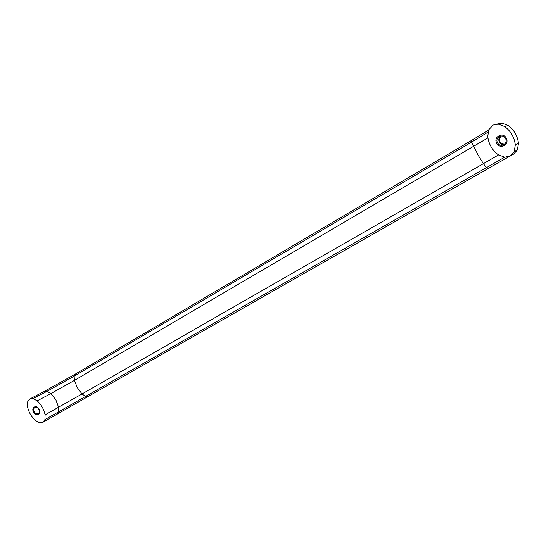 <?xml version="1.0" encoding="UTF-8"?>
<svg xmlns="http://www.w3.org/2000/svg" width="546" height="546" viewBox="0 0 546 546"><rect width="100%" height="100%" fill="white"/><g stroke="black" fill="none" stroke-linecap="round" stroke-linejoin="round"><path stroke-width="0.82" d="M504.333 144.205C498.88 143.291 497.829 140.581 501.18 136.09M499.249 136.732L499.447 136.623C504.606 133.654 509.049 141.803 503.781 144.581L503.671 144.642C498.512 147.7 493.966 139.558 499.249 136.732M498.73 135.961C504.92 132.036 510.653 141.967 504.176 145.4C497.986 149.263 492.301 139.414 498.73 135.961M34.814 407.569L34.862 407.541C37.797 405.726 41.257 411.957 38.186 413.534L38.159 413.547C35.224 415.383 31.75 409.166 34.814 407.569M34.241 407.091C37.756 404.804 42.015 412.346 38.288 414.264C34.773 416.523 30.542 409.022 34.241 407.091M504.197 144.308C499.365 145.611 496.621 138.554 501.01 136.111M504.224 144.294C498.594 143.421 497.536 140.691 501.044 136.104M45.086 414.858L44.915 419.601L42.854 422.338L39.469 422.713L35.36 420.44C31.252 416.666 28.638 412.025 27.505 406.531L27.648 401.788L29.818 398.949L33.053 398.6L37.183 400.853C41.319 404.647 43.96 409.309 45.086 414.858L82.03 393.959L77.32 387.674L74.379 380.432L74.133 376.167L75.491 373.996L471.491 140.438L471.635 142.083L74.133 376.167L46.813 391.421L43.625 391.775L29.934 398.887M515.294 144.949L514.189 151.74L510.326 156.006L504.654 157.18L498.28 154.723C492.171 150.13 488.663 144.035 487.735 136.445L488.786 129.682L493.209 125.027L498.232 124.106L504.654 126.515C510.844 131.129 514.387 137.271 515.294 144.949L518.468 143.427M487.994 132.139L471.635 142.083L478.173 155.235L483.394 163.657L82.03 393.959L85.592 396.423L486.377 167.663L487.851 168.728L509.363 156.484M498.546 154.907L483.394 163.657L486.377 167.663L504.716 157.187M44.915 419.601L85.592 396.423L88.295 396.382L56.361 414.612L58.402 411.93L58.586 407.282L55.842 399.795L50.86 393.611L74.379 380.432L487.926 137.892M37.183 400.853L50.86 393.611L46.813 391.421L33.053 398.6M510.435 155.938L513.629 154.081L517.383 149.952L518.461 143.359C517.588 135.92 514.148 129.962 508.149 125.498L508.346 125.641M504.654 126.515L508.149 125.498L502.211 123.191M498.232 124.106L501.924 123.164L497.037 124.058M514.189 151.74L517.383 149.945M500.682 136.172L499.447 136.623M88.295 396.382L487.851 168.728M75.491 373.996L43.625 391.775M56.361 414.612L42.854 422.338M471.491 140.438L488.643 130.03"/></g></svg>
